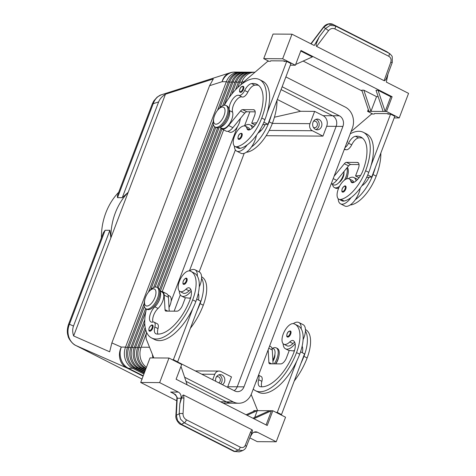 <?xml version="1.0" encoding="UTF-8"?>
<svg xmlns="http://www.w3.org/2000/svg" width="476" height="476" viewBox="0 0 476 476"><rect width="100%" height="100%" fill="white"/><g stroke="black" fill="none" stroke-linecap="round" stroke-linejoin="round"><path stroke-width="0.71" d="M243.307 86.323A3.356 1.553 116.9 0 1 243.48 89.321A3.356 1.553 116.9 0 1 241.701 91.922A3.356 1.553 116.9 0 1 240.273 92.302C239.47 92.13 239.339 91.065 239.868 89.113C240.594 87.102 241.737 86.174 243.307 86.323M241.719 133.363A3.356 1.553 116.9 0 1 241.891 136.368A3.356 1.553 116.9 0 1 240.112 138.962A3.356 1.553 116.9 0 1 238.684 139.343C237.887 139.171 237.75 138.105 238.28 136.154C239.006 134.149 240.148 133.215 241.719 133.363M252.22 128.151A14.75 6.837 -63.1 0 0 250.061 124.813A14.75 6.837 -63.1 0 0 248.514 124.456A14.75 6.837 -63.1 0 0 244.527 125.938M234.347 145.995A14.75 6.837 -63.1 0 0 236.703 151.124A14.75 6.837 -63.1 0 0 238.25 151.481A14.75 6.837 -63.1 0 0 247.175 144.9A31.725 14.702 116.9 0 1 240.273 148.31A11.4 5.284 116.9 0 1 238.22 148.137L235.043 146.519A11.4 5.284 116.9 0 1 234.626 135.874A11.4 5.284 116.9 0 1 243.313 126.015A11.4 5.284 116.9 0 1 245.36 126.188A11.4 5.284 116.9 0 1 246.973 128.502A6.706 3.106 -63.1 0 0 247.913 129.859A6.706 3.106 -63.1 0 0 249.62 129.799A13.411 6.212 -63.1 0 0 259.045 118.012A37.55 17.404 -63.1 0 0 257.094 84.395A37.55 17.404 -63.1 0 0 251.572 83.586A9.389 4.349 -63.1 0 0 244.67 90.494A6.706 3.106 116.9 0 1 238.928 95.361A9.389 4.349 -63.1 0 0 231.913 100.311A9.389 4.349 -63.1 0 0 229.414 110.557A10.061 4.659 116.9 0 1 227.225 120.714A10.061 4.659 116.9 0 1 220.15 126.973M236.703 151.124L240.945 153.278A14.75 6.837 -63.1 0 0 242.486 153.635A14.75 6.837 -63.1 0 0 251.411 147.048A14.75 6.837 116.9 0 0 256.403 135.362M245.36 126.188L248.543 127.806A11.4 5.284 116.9 0 1 250.001 129.627M246.473 152.153A11.4 5.284 -63.1 0 0 247.693 152.076A31.725 14.702 -63.1 0 0 272.349 123.409A42.917 19.885 -63.1 0 0 276.99 100.311M227.927 131.281L229.563 132.108A10.061 4.659 -63.1 0 0 236.09 128.681A10.061 4.659 -63.1 0 0 240.261 118.631M347.7 140.456A3.356 1.553 116.9 0 1 347.337 142.044A3.356 1.553 116.9 0 1 346.492 143.627M343.969 191.685A3.356 1.553 116.9 0 1 342.541 192.066C341.804 192.06 341.667 190.995 342.137 188.877C343.72 186.33 344.868 185.396 345.576 186.086A3.356 1.553 116.9 0 1 345.749 189.085A3.356 1.553 116.9 0 1 343.969 191.685M338.204 198.718A14.75 6.837 -63.1 0 0 340.56 203.847L344.797 205.995A14.75 6.837 -63.1 0 0 346.344 206.352A14.75 6.837 -63.1 0 0 355.269 199.771A14.75 6.837 116.9 0 0 360.261 188.079M356.078 180.874A14.75 6.837 -63.1 0 0 353.918 177.536A14.75 6.837 -63.1 0 0 352.371 177.173A14.75 6.837 -63.1 0 0 348.384 178.655M340.56 203.847A14.75 6.837 -63.1 0 0 342.107 204.204A14.75 6.837 -63.1 0 0 351.026 197.617A31.725 14.702 116.9 0 1 344.13 201.033A11.4 5.284 116.9 0 1 342.077 200.854L338.9 199.242A11.4 5.284 -63.1 0 0 340.947 199.42A31.725 14.702 -63.1 0 0 365.604 170.747A42.917 19.885 -63.1 0 0 363.378 132.328A42.917 19.885 -63.1 0 0 350.229 133.792M380.848 153.028A42.917 19.885 116.9 0 1 376.207 176.132A31.725 14.702 116.9 0 1 351.55 204.799A11.4 5.284 116.9 0 1 350.33 204.876M344.112 171.348A10.061 4.659 116.9 0 1 339.947 181.398A10.061 4.659 116.9 0 1 333.42 184.831L331.784 183.998M344.987 147.59A6.706 3.106 -63.1 0 0 348.527 143.216A9.389 4.349 116.9 0 1 355.429 136.303A37.55 17.404 116.9 0 1 360.951 137.112A37.55 17.404 116.9 0 1 362.902 170.729A13.411 6.212 116.9 0 1 353.478 182.522A6.706 3.106 116.9 0 1 351.77 182.582A6.706 3.106 116.9 0 1 350.824 181.219A11.4 5.284 -63.1 0 0 349.217 178.911A11.4 5.284 -63.1 0 0 347.171 178.732A11.4 5.284 -63.1 0 0 338.478 188.591A11.4 5.284 -63.1 0 0 338.9 199.242M349.217 178.911L352.401 180.523A11.4 5.284 116.9 0 1 353.858 182.35M338.936 182.558A6.706 3.106 -63.1 0 0 343.267 176.852A6.706 3.106 -63.1 0 0 343.952 172.681M117.518 197.665L153.224 103.673A6.706 1.339 20.8 0 0 152.255 103.982L117.382 195.773L117.518 197.665L122.255 197.695L128.193 192.292L110.884 237.863L109.873 230.295L105.136 230.259L103.334 232.764L68.461 324.561A6.706 1.339 -159.2 0 0 68.449 324.614M122.255 197.695L158.627 101.947L153.224 103.673C154.635 99.639 157.044 96.783 160.442 95.099L229.92 72.828A16.095 12.971 -107.7 0 0 228.551 73.375A16.095 12.971 -107.7 0 0 222.096 81.705L226.35 81.735L125.545 347.099A16.095 13.893 90.4 0 0 125.313 359.41A16.095 13.893 90.4 0 0 132.661 368.293L143.913 374.005M158.627 101.947C159.805 98.937 162.078 96.36 165.452 94.212L213.313 78.951L209.577 85.698L111.866 342.922L109.664 351.8L73.625 335.949C72.423 332.373 72.388 329.071 73.5 326.042L109.873 230.295M68.705 336.603C67.521 332.456 67.765 328.339 69.431 324.251A6.706 1.339 -159.2 0 0 68.461 324.561C67.092 328.964 66.955 332.766 68.068 335.967C68.258 338.549 72.786 344.416 75.785 345.463A6.706 3.106 -63.1 0 0 75.851 345.499C72.394 343.66 70.008 340.697 68.705 336.603M253.726 72.245A16.095 13.893 90.4 0 0 252.708 72.191A16.095 13.893 90.4 0 0 247.568 73.298A16.095 13.893 90.4 0 0 239.88 81.83L237.691 87.596M145.692 329.785L139.081 347.194A16.095 13.893 90.4 0 0 138.843 359.505A16.095 13.893 90.4 0 0 146.072 368.329M146.453 367.323A16.095 13.893 -89.6 0 1 140.872 359.523A16.095 13.893 -89.6 0 1 141.11 347.206L146.4 333.277M240.755 84.883L241.909 81.842A16.095 13.893 -89.6 0 1 249.597 73.31A16.095 13.893 -89.6 0 1 254.743 72.209L254.993 72.209M144.353 306.52L128.931 347.123A16.095 13.893 90.4 0 0 128.693 359.434A16.095 13.893 90.4 0 0 136.047 368.317L144.454 372.589M144.24 373.154L134.69 368.311A16.095 13.893 -89.6 0 1 127.342 359.428A16.095 13.893 -89.6 0 1 127.574 347.111L144.109 303.581M145.876 311.435L132.31 347.147A16.095 13.893 90.4 0 0 132.078 359.457A16.095 13.893 90.4 0 0 139.426 368.341L144.996 371.167M144.775 371.732L138.076 368.335A16.095 13.893 -89.6 0 1 130.721 359.451A16.095 13.893 -89.6 0 1 130.959 347.135L145.608 308.579M144.752 323.323L135.696 347.171A16.095 13.893 90.4 0 0 135.458 359.481A16.095 13.893 90.4 0 0 142.812 368.365L145.531 369.745M145.317 370.316L141.461 368.359A16.095 13.893 -89.6 0 1 134.107 359.475A16.095 13.893 -89.6 0 1 134.345 347.159L144.787 319.664M145.858 368.894L144.841 368.382A16.095 13.893 -89.6 0 1 137.493 359.499A16.095 13.893 -89.6 0 1 137.725 347.183L145.186 327.542M217.514 110.343L228.379 81.747A16.095 13.893 -89.6 0 1 236.06 73.215A16.095 13.893 -89.6 0 1 241.207 72.114L242.564 72.12A16.095 13.893 90.4 0 0 237.417 73.227A16.095 13.893 90.4 0 0 229.73 81.759L219.852 107.76M240.19 72.15A16.095 13.893 90.4 0 0 239.178 72.096A16.095 13.893 90.4 0 0 234.031 73.203A16.095 13.893 90.4 0 0 226.35 81.735L228.165 82.306M222.661 105.726L231.758 81.771A16.095 13.893 -89.6 0 1 239.446 73.239A16.095 13.893 -89.6 0 1 244.593 72.138L245.943 72.144A16.095 13.893 90.4 0 0 240.796 73.25A16.095 13.893 90.4 0 0 233.115 81.783L224.202 105.238M229.123 97.651L235.144 81.795A16.095 13.893 -89.6 0 1 242.825 73.262A16.095 13.893 -89.6 0 1 247.972 72.162L249.329 72.168A16.095 13.893 90.4 0 0 244.182 73.274A16.095 13.893 90.4 0 0 236.495 81.807L231.86 94.01M250.34 72.221A16.095 13.893 90.4 0 0 249.329 72.168M235.489 89.821L238.53 81.818A16.095 13.893 -89.6 0 1 246.211 73.286A16.095 13.893 -89.6 0 1 251.358 72.185L252.708 72.191M246.961 72.197A16.095 13.893 90.4 0 0 245.943 72.144M243.575 72.173A16.095 13.893 90.4 0 0 242.564 72.12M272.611 348.283A12.073 5.593 116.9 0 1 276.276 347.891L277.335 348.426A12.073 5.593 116.9 0 1 278.9 356.119A12.073 5.593 116.9 0 1 277.966 359.231A12.073 5.593 116.9 0 1 275.634 363.872M278.9 356.119L278.609 357.446A9.389 4.349 116.9 0 1 277.883 359.868A9.389 4.349 116.9 0 1 275.812 363.872M276.276 347.891A12.073 5.593 116.9 0 1 276.901 358.696A12.073 5.593 116.9 0 1 274.23 363.86M346.367 178.994A12.073 5.593 -63.1 0 0 347.034 177.411A12.073 5.593 -63.1 0 0 347.968 174.293A12.073 5.593 -63.1 0 0 347.349 167.397M346.599 178.905A9.389 4.349 -63.1 0 0 346.95 178.048A9.389 4.349 -63.1 0 0 347.676 175.626L347.968 174.293M344.463 180.13A12.073 5.593 -63.1 0 0 345.969 176.87A12.073 5.593 -63.1 0 0 346.879 167.969M149.345 291.151A12.073 5.593 116.9 0 1 149.815 290.592A12.073 5.593 116.9 0 1 156.949 287.314A12.073 5.593 116.9 0 1 157.574 298.119A12.073 5.593 116.9 0 1 146.025 308.841A12.073 5.593 116.9 0 1 144.46 301.147L144.752 299.82A9.389 4.349 116.9 0 1 145.477 297.399A9.389 4.349 116.9 0 1 148.917 291.61A9.389 4.349 116.9 0 1 154.974 289.426A9.389 4.349 116.9 0 1 154.95 297.464A9.389 4.349 116.9 0 1 147.655 305.949A9.389 4.349 116.9 0 1 144.752 299.82M156.949 287.314L158.008 287.849A12.073 5.593 116.9 0 1 158.633 298.66A12.073 5.593 116.9 0 1 147.084 309.376L146.019 308.841M213.819 118L213.528 119.327A12.073 5.593 -63.1 0 0 215.093 127.021A12.073 5.593 -63.1 0 0 226.641 116.299A12.073 5.593 -63.1 0 0 226.017 105.493A12.073 5.593 -63.1 0 0 218.889 108.772L217.984 109.789A9.389 4.349 -63.1 0 0 214.545 115.579A9.389 4.349 -63.1 0 0 213.819 118A9.389 4.349 -63.1 0 0 216.723 124.129A9.389 4.349 -63.1 0 0 224.017 115.644A9.389 4.349 -63.1 0 0 224.041 107.606A9.389 4.349 -63.1 0 0 217.984 109.789M215.093 127.021L216.152 127.556A12.073 5.593 -63.1 0 0 227.701 116.834A12.073 5.593 -63.1 0 0 227.076 106.029L226.017 105.493M201.747 374.195L214.777 374.285A5.367 4.629 -89.6 0 1 217.342 371.441A5.367 4.629 -89.6 0 1 219.055 371.072A5.367 4.629 -89.6 0 1 220.882 371.524L231.479 376.903L227.748 386.732A8.044 6.95 90.4 0 1 227.522 387.274M269.208 130.43L312.351 130.733A5.367 4.629 -89.6 0 1 309.9 127.77A5.367 4.629 -89.6 0 1 309.977 123.665L272.349 123.403L269.166 121.796A31.725 14.702 116.9 0 1 251.411 147.048M218.829 382.865A3.296 2.85 90.4 0 0 220.34 379.824A3.296 2.85 90.4 0 0 218.645 376.933A3.296 2.85 90.4 0 0 217.52 376.653A3.296 2.85 90.4 0 0 216.407 376.909M215.711 381.282A5.367 4.629 -89.6 0 1 220.239 374.606A5.367 4.629 -89.6 0 1 222.072 375.058A5.367 4.629 -89.6 0 1 224.833 379.741A5.367 4.629 -89.6 0 1 222.411 384.679M220.703 383.817A5.367 4.629 90.4 0 0 219.365 375.04A5.367 4.629 90.4 0 0 218.889 374.832M313.434 127.443A3.296 2.85 90.4 0 0 314.541 127.717A3.296 2.85 90.4 0 0 317.349 125.105A3.296 2.85 90.4 0 0 315.713 121.398A3.296 2.85 90.4 0 0 314.588 121.118A3.296 2.85 90.4 0 0 313.476 121.374M319.14 119.524A5.367 4.629 -89.6 0 1 321.8 125.551A5.367 4.629 -89.6 0 1 317.236 129.799A5.367 4.629 -89.6 0 1 315.404 129.353A5.367 4.629 -89.6 0 1 312.744 123.32A5.367 4.629 -89.6 0 1 317.308 119.071A5.367 4.629 -89.6 0 1 319.14 119.524M315.88 129.555A5.367 4.629 90.4 0 0 319.188 124.748A5.367 4.629 90.4 0 0 316.433 119.506A5.367 4.629 90.4 0 0 315.957 119.297M274.884 354.507A6.706 3.106 116.9 0 1 274.2 358.672A6.706 3.106 116.9 0 1 272.921 361.224M258.48 375.32A6.706 3.106 116.9 0 1 258.688 379.717A9.389 4.349 -63.1 0 0 259.706 386.494A9.389 4.349 -63.1 0 0 260.312 386.69A37.55 17.404 -63.1 0 0 293.835 352.555A13.411 6.212 -63.1 0 0 293.394 340.697A6.706 3.106 -63.1 0 0 293.264 340.62A6.706 3.106 -63.1 0 0 289.771 341.947A11.4 5.284 116.9 0 1 284.249 344.374A11.4 5.284 116.9 0 1 283.833 344.207A11.4 5.284 116.9 0 1 284.065 332.081A11.4 5.284 116.9 0 1 293.734 323.71A31.725 14.702 116.9 0 1 294.894 324.174A31.725 14.702 116.9 0 1 296.536 352.573A42.917 19.885 116.9 0 1 255.457 390.689A42.917 19.885 116.9 0 1 253.238 389.118M283.833 344.207L287.01 345.82A11.4 5.284 -63.1 0 0 287.427 345.987A11.4 5.284 -63.1 0 0 292.948 343.565A6.706 3.106 116.9 0 1 294.704 342.309M294.579 350.276A14.75 6.837 116.9 0 1 293.323 350.895M293.317 323.62A14.75 6.837 116.9 0 1 297.304 322.139A14.75 6.837 116.9 0 1 298.851 322.502L303.087 324.65A14.75 6.837 116.9 0 1 305.431 330.969A14.75 6.837 116.9 0 1 303.093 339.685M298.851 322.502A14.75 6.837 116.9 0 1 301.189 328.815A31.725 14.702 -63.1 0 0 298.071 325.786L294.894 324.174M295.126 343.708A14.75 6.837 116.9 0 1 287.04 349.17A14.75 6.837 116.9 0 1 285.493 348.813A14.75 6.837 116.9 0 1 283.137 343.684M290.681 334.051A3.356 1.553 116.9 0 1 287.474 337.032C286.671 336.859 286.54 335.794 287.07 333.843C287.79 331.832 288.938 330.903 290.509 331.052A3.356 1.553 116.9 0 1 290.878 331.445A3.356 1.553 116.9 0 1 290.681 334.051M256.975 379.283A3.356 1.553 116.9 0 1 256.618 380.871A3.356 1.553 116.9 0 1 255.773 382.454M146.412 309.037A42.917 19.885 -63.1 0 0 151.606 337.972A42.917 19.885 -63.1 0 0 192.685 299.85A31.725 14.702 -63.1 0 0 191.037 271.451A31.725 14.702 -63.1 0 0 189.876 270.993A11.4 5.284 -63.1 0 0 180.214 279.364A11.4 5.284 -63.1 0 0 179.976 291.485A11.4 5.284 -63.1 0 0 180.392 291.651A11.4 5.284 -63.1 0 0 185.914 289.229A6.706 3.106 116.9 0 1 189.406 287.903A6.706 3.106 116.9 0 1 189.537 287.974A13.411 6.212 116.9 0 1 189.978 299.832A37.55 17.404 116.9 0 1 156.455 333.973A9.389 4.349 116.9 0 1 155.854 333.777A9.389 4.349 116.9 0 1 154.831 327A6.706 3.106 -63.1 0 0 154.105 322.157A6.706 3.106 -63.1 0 0 152.808 322.079A9.389 4.349 116.9 0 1 150.987 321.966A9.389 4.349 116.9 0 1 149.898 315.445A9.389 4.349 116.9 0 1 154.861 306.83A10.061 4.659 -63.1 0 0 159.9 291.425M152.951 322.044A9.389 4.349 116.9 0 1 158.038 308.442A10.061 4.659 -63.1 0 0 163.351 299.208A10.061 4.659 -63.1 0 0 162.185 292.228L159.853 291.044M179.976 291.485L183.153 293.103A11.4 5.284 -63.1 0 0 183.569 293.27A11.4 5.284 -63.1 0 0 189.097 290.842A6.706 3.106 116.9 0 1 190.846 289.592M191.269 290.985A14.75 6.837 116.9 0 1 183.183 296.447A14.75 6.837 116.9 0 1 181.636 296.09A14.75 6.837 116.9 0 1 179.279 290.967M189.46 270.904A14.75 6.837 116.9 0 1 193.446 269.422A14.75 6.837 116.9 0 1 194.993 269.779A14.75 6.837 116.9 0 1 197.332 276.098A31.725 14.702 -63.1 0 0 194.214 273.063L191.037 271.451M187.02 278.728A3.356 1.553 116.9 0 1 186.824 281.334A3.356 1.553 116.9 0 1 183.617 284.309C182.879 284.303 182.742 283.244 183.212 281.12C184.795 278.573 185.943 277.645 186.651 278.335A3.356 1.553 116.9 0 1 187.02 278.728M152.957 325.542A3.356 1.553 116.9 0 1 152.76 328.148A3.356 1.553 116.9 0 1 149.553 331.129C148.815 331.118 148.679 330.058 149.149 327.934C150.731 325.388 151.88 324.459 152.588 325.15A3.356 1.553 116.9 0 1 152.957 325.542M250.203 436.98L251.798 434.225A5.367 4.629 -89.6 0 1 254.357 432.053A5.367 4.629 -89.6 0 1 255.683 431.839A5.367 4.629 -89.6 0 1 257.516 432.285L276.217 441.782L285.552 417.208L272.831 410.752L267.232 425.496L176.096 379.235L181.695 364.491L168.98 358.035L159.644 382.609L178.345 392.099A5.367 4.629 -89.6 0 1 180.636 394.628A5.367 4.629 -89.6 0 1 180.981 398.275L179.791 403.928L181.642 397.948C182.237 395.883 182.891 394.919 183.611 395.044L252.078 429.804C252.637 430.369 252.464 431.583 251.56 433.44L246.187 447.012A2.683 1.363 -158.2 0 0 246.187 447.006A2.683 1.363 -158.2 0 0 246.223 446.595A2.683 1.363 -158.2 0 0 245.259 445.328C244.188 447.482 242.516 448.083 240.225 447.131L186.36 419.784A2.683 1.244 116.9 0 1 185.545 421.653A2.683 1.244 116.9 0 1 184.289 422.831L238.155 450.177A2.683 1.244 -63.1 0 0 239.41 448.999A2.683 1.244 -63.1 0 0 240.225 447.131M239.404 451.813L234.109 451.474A2.683 1.244 -63.1 0 0 234.109 451.48A2.683 1.244 -63.1 0 0 234.811 451.444L181.38 424.318L177.584 420.594L176.304 415.286L177.262 397.65L175.537 394.592L172.639 392.902M179.791 403.928L179.214 413.799L180.493 419.106L184.289 422.831L181.38 424.318A2.683 1.244 116.9 0 1 180.672 424.354L180.672 424.354A2.683 1.244 116.9 0 1 180.624 424.33M180.981 398.275L177.298 398.245A2.683 0.946 -176.6 0 0 176.876 398.721A2.683 0.946 -176.6 0 0 176.87 398.721L175.876 415.756A2.683 0.946 -176.6 0 0 175.876 415.762A2.683 0.946 -176.6 0 0 175.876 415.81M246.187 447.006C245.759 448.41 244.581 449.6 242.647 450.582L239.226 451.885L234.811 451.444L238.155 450.177L242.802 450.522M186.36 419.784C184.158 418.458 183.046 416.44 183.028 413.733L183.938 398.204A2.683 0.946 -176.6 0 0 181.874 397.942A2.683 0.946 -176.6 0 0 181.642 397.948M251.56 433.44A2.683 1.363 -158.2 0 0 251.548 433.309A2.683 1.363 -158.2 0 0 250.584 432.035L245.259 445.328M311.096 43.893L323.728 27.186L328.202 24.092L333.242 24.532L386.619 51.616A2.683 1.244 116.9 0 1 386.679 51.652L388.957 53.181L335.092 25.835A2.683 1.244 116.9 0 1 335.449 27.025A2.683 1.244 116.9 0 1 334.848 28.899L388.708 56.239A2.683 1.244 -63.1 0 0 389.314 54.371A2.683 1.244 -63.1 0 0 388.957 53.181L387.327 52.033M333.099 24.454A2.683 1.244 116.9 0 1 333.176 24.49A2.683 1.244 116.9 0 1 333.242 24.532L335.092 25.835L330.052 25.395L325.578 28.495L328.535 30.69C330.392 28.542 332.498 27.941 334.848 28.899M388.708 56.239C390.855 57.566 391.54 59.577 390.766 62.279A2.683 0.351 19.9 0 0 392.111 62.54A2.683 0.351 19.9 0 0 392.254 62.487L386.304 78.594C385.459 80.248 384.721 80.944 384.102 80.676L316.629 46.428C316.04 46.077 315.987 44.982 316.469 43.143L319.206 36.914L314.249 45.494L291.99 34.195L273.045 34.064L263.716 58.631L282.661 58.768L291.99 34.195M234.156 390.641A8.044 6.95 90.4 0 0 237.221 386.792L336.151 126.354A8.044 6.95 90.4 0 0 332.593 115.751L281.06 89.595M185.991 381.312L226.451 401.851A16.095 13.893 90.4 0 0 231.937 403.202L238.702 403.249A16.095 13.893 -89.6 0 1 233.216 401.899L184.623 377.23M152.463 354.572A16.095 13.893 90.4 0 0 152.915 357.922M240.683 118.113L240.172 119.446M237.345 126.902L171.104 301.272M282.143 86.757L339.358 115.799A8.044 6.95 -89.6 0 1 342.916 126.402L243.986 386.839A8.044 6.95 -89.6 0 1 237.572 391.659A8.044 6.95 -89.6 0 1 234.829 390.986L177.423 361.849M199.164 271.897L244.206 153.331M254.767 125.527L254.999 124.926M285.874 76.922L345.219 107.046A16.095 13.893 -89.6 0 1 352.335 128.24L251.53 393.61A16.095 13.893 -89.6 0 1 238.702 403.249M174.133 311.167L180.315 294.888M189.43 270.898L235.382 149.922M244.497 125.932L249.864 111.806M266.161 135.714L322.948 136.112L326.685 126.283A8.044 6.95 90.4 0 0 323.127 115.686L314.648 111.378L309.977 123.665M118.738 192.209A60.351 52.11 90.4 0 0 101.412 237.827M73.625 335.949L110.884 237.863A60.351 52.11 -89.6 0 1 128.193 192.292L165.452 94.212M389.689 53.615L389.606 53.556C391.45 55.27 392.331 56.388 392.254 56.912L392.254 62.487A2.683 0.351 19.9 0 0 392.26 62.469M323.513 27.061C327.089 22.64 331.921 23.598 333.182 24.49A2.683 1.244 116.9 0 1 333.182 24.49L386.613 51.616M177.262 397.65A2.683 0.785 178 0 0 176.882 398.085A2.683 0.785 178 0 0 176.882 398.103M394.188 117.905L399.233 117.941L408.569 93.373L386.31 82.074L387.898 74.512M159.644 382.609L140.7 382.472L150.029 357.904L168.98 358.035M276.217 441.782L257.272 441.651L249.846 437.878M176.751 400.774L140.7 382.472M290.336 65.188L295.376 65.224L300.975 50.48L392.117 96.741L386.518 111.485L370.953 111.378L363.837 90.178L376.552 96.634L378.158 96.646M300.761 51.045L312.339 56.924L295.661 64.468M383.132 111.461L376.016 90.261L378.045 90.279L390.76 96.735L392.117 96.741M376.552 96.634L370.953 111.378L368.924 111.36L361.808 90.166L363.837 90.178M362.081 90.981L303.164 61.077M378.045 90.279L385.161 111.479L390.76 96.735M368.924 111.36L367.567 111.354L368.287 109.468M268.934 61.285L263.716 58.631M372.791 114.002L367.567 111.354M295.376 65.224L282.661 58.768M285.178 61.398L284.19 60.898L270.66 60.803L270.475 61.297L267.768 61.273L244.89 80.855A13.411 6.212 -63.1 0 0 242.117 83.818M399.233 117.941L386.518 111.485M389.035 114.121L388.047 113.621L374.517 113.526L374.326 114.014L371.619 113.996L351.068 131.59M355.269 199.771A31.725 14.702 116.9 0 0 373.023 174.513A42.917 19.885 116.9 0 0 375.314 167.588L394.806 116.281L390.57 114.127L387.863 114.109L388.047 113.621M269.166 121.796A42.917 19.885 116.9 0 0 271.463 114.871L290.949 63.564L286.713 61.41L284.005 61.392L284.19 60.898M187.187 384.864L180.975 366.377M247.068 415.262L257.272 410.645L269.452 410.728L252.899 418.22M254.702 417.404L257.272 410.645L255.243 410.633L246.098 414.769M253.869 418.713L271.481 410.746L266.096 424.919M269.452 410.728L272.831 410.752M253.601 411.371L253.886 410.621L255.243 410.633M153.802 357.928L146.537 339.769A13.411 6.212 116.9 0 1 146.263 334.092L146.572 332.272M151.606 337.966L154.783 339.584A42.917 19.885 -63.1 0 0 192.893 308.388L173.401 359.695L172.235 359.689M300.552 351.847L304.551 353.876L281.5 414.566L280.328 414.56M196.695 299.13L200.694 301.159L177.643 361.849L176.471 361.837M160.644 291.443A10.728 4.974 116.9 0 1 162.489 291.627L166.725 293.781A10.728 4.974 116.9 0 1 168.433 297.274L169.218 311.131M162.489 291.627A10.728 4.974 116.9 0 1 164.19 295.12L165.017 309.703A4.022 1.862 -63.1 0 0 165.654 311.012A4.022 1.862 -63.1 0 0 166.076 311.114L176.905 311.185A6.706 3.106 -63.1 0 0 182.623 305.068L185.42 297.696L190.507 298.303M173.401 359.695L177.643 361.849M157.913 334.098A9.389 4.349 116.9 0 1 158.014 328.613A6.706 3.106 -63.1 0 0 157.282 323.775L154.105 322.157M198.29 293.418A13.411 6.212 116.9 0 1 198.456 300.023M197.135 310.536A42.917 19.885 -63.1 0 0 200.099 303.617A31.725 14.702 -63.1 0 0 201.574 278.252A14.75 6.837 116.9 0 1 199.236 286.969M190.721 297.554A14.75 6.837 116.9 0 1 189.466 298.178M194.993 269.779L199.23 271.933A14.75 6.837 116.9 0 1 201.574 278.252M192.893 308.388A42.917 19.885 -63.1 0 0 195.862 301.469A31.725 14.702 -63.1 0 0 197.332 276.098M201.58 276.806L201.634 276.83A31.725 14.702 116.9 0 1 203.282 305.229A42.917 19.885 116.9 0 1 190.394 328.273M167.969 295.162L169.605 295.995A10.061 4.659 116.9 0 1 169.01 307.454M269.612 346.01L270.582 346.504A10.728 4.974 116.9 0 1 272.29 349.991L273.069 363.854M255.457 390.689L258.641 392.301A42.917 19.885 -63.1 0 0 296.75 361.105L277.258 412.418L276.086 412.406M257.659 410.651L251.185 394.461M268.161 349.836L268.875 362.426A4.022 1.862 -63.1 0 0 269.511 363.735A4.022 1.862 -63.1 0 0 269.934 363.831L280.763 363.908A6.706 3.106 -63.1 0 0 286.475 357.785L289.277 350.419L294.358 351.02M281.5 414.566L277.258 412.418M261.764 386.815A9.389 4.349 116.9 0 1 261.865 381.335A6.706 3.106 -63.1 0 0 261.14 376.492L258.539 375.171M300.987 363.259A42.917 19.885 -63.1 0 0 303.956 356.34A31.725 14.702 -63.1 0 0 305.431 330.969M302.147 346.141A13.411 6.212 116.9 0 1 302.314 352.746M294.251 380.99A42.917 19.885 -63.1 0 0 307.139 357.952A31.725 14.702 -63.1 0 0 305.491 329.553L305.437 329.523M272.861 360.171A10.061 4.659 -63.1 0 0 273.462 348.712L271.826 347.885M296.75 361.105A42.917 19.885 -63.1 0 0 299.719 354.186A31.725 14.702 -63.1 0 0 301.189 328.815M312.351 130.733L322.948 136.112M214.777 374.285L212.701 379.753M314.648 111.378L300.57 111.283L274.426 117.221M300.57 111.283L277.312 99.472M332.569 184.396A12.073 5.593 -63.1 0 0 334.42 187.592A12.073 5.593 -63.1 0 0 339.614 186.175M334.42 187.592L335.479 188.127A12.073 5.593 -63.1 0 0 338.763 187.925M148.447 292.169L213.177 121.761M153.593 287.552L214.676 126.753M213.421 124.694L150.785 289.581M157.056 287.367L217.651 127.842M215.795 127.378L155.134 287.058M159.543 289.747L220.935 128.139M219.15 127.479L158.187 287.95M221.959 129.002L160.317 291.282M162.256 291.526L223.666 129.871M141.997 379.063L141.556 378.848A6.706 3.106 116.9 0 1 141.491 378.819A6.706 3.106 116.9 0 1 141.414 378.777M363.378 132.328L366.562 133.94A42.917 19.885 116.9 0 1 371.078 165.44A42.917 19.885 116.9 0 1 368.787 172.366A31.725 14.702 116.9 0 1 351.026 197.617M362.45 138.094A37.55 17.404 -63.1 0 0 358.606 137.915A9.389 4.349 -63.1 0 0 351.704 144.829A6.706 3.106 116.9 0 1 345.963 149.696A9.389 4.349 -63.1 0 0 344.166 149.75M375.314 167.588L371.75 176.971L369.114 177.221A13.411 6.212 -63.1 0 1 361.861 185.801M331.129 184.075A10.728 4.974 -63.1 0 0 336.716 180.38L348.587 165.886A4.022 1.862 116.9 0 1 350.705 164.506L359.047 164.565M366.597 177.465L369.114 177.221M371.75 176.971L367.746 174.936M371.078 165.44L390.57 114.127M359.029 177.732L355.542 175.965L360.564 175.483M334.098 176.251L344.35 163.738A4.022 1.862 116.9 0 1 346.468 162.352L357.297 162.429A6.706 3.106 116.9 0 1 358 162.59A6.706 3.106 116.9 0 1 358.345 168.593L355.542 175.965M271.463 114.871L267.899 124.248L265.257 124.504A13.411 6.212 -63.1 0 1 258.004 133.078M224.327 105.22A42.917 19.885 116.9 0 1 259.521 79.611A42.917 19.885 116.9 0 1 261.752 118.03A31.725 14.702 116.9 0 1 237.096 146.697A11.4 5.284 116.9 0 1 235.043 146.519M259.521 79.611L262.704 81.223A42.917 19.885 116.9 0 1 267.22 112.717A42.917 19.885 116.9 0 1 264.93 119.643A31.725 14.702 116.9 0 1 247.175 144.9M258.599 85.377A37.55 17.404 -63.1 0 0 254.749 85.198A9.389 4.349 -63.1 0 0 247.853 92.112A6.706 3.106 116.9 0 1 242.105 96.979A9.389 4.349 -63.1 0 0 235.096 101.924A9.389 4.349 -63.1 0 0 232.591 112.175A10.061 4.659 116.9 0 1 229.753 123.403A10.061 4.659 116.9 0 1 222.149 128.341L219.817 127.163M262.74 124.742L265.257 124.504M220.602 127.562A10.728 4.974 -63.1 0 0 221.846 128.942L226.082 131.096A10.728 4.974 -63.1 0 0 232.859 127.663L244.729 113.169A4.022 1.862 116.9 0 1 246.854 111.783L255.19 111.842M221.846 128.942A10.728 4.974 -63.1 0 0 228.623 125.509L240.493 111.015A4.022 1.862 116.9 0 1 242.611 109.635L253.44 109.706A6.706 3.106 116.9 0 1 254.142 109.873A6.706 3.106 116.9 0 1 254.487 115.876L251.691 123.248L256.707 122.766M267.22 112.717L286.713 61.41M263.888 122.219L267.899 124.248M251.691 123.248L255.172 125.015M239.946 89.089A2.814 1.303 116.9 0 1 242.344 86.519A2.814 1.303 116.9 0 1 242.79 89.107A2.814 1.303 116.9 0 1 241.29 91.285A2.814 1.303 116.9 0 1 239.821 91.35A2.814 1.303 116.9 0 1 239.946 89.089M238.357 136.13A2.814 1.303 116.9 0 1 240.761 133.56A2.814 1.303 116.9 0 1 241.201 136.148A2.814 1.303 116.9 0 1 239.708 138.332A2.814 1.303 116.9 0 1 238.232 138.391A2.814 1.303 116.9 0 1 238.357 136.13M249.573 129.823L246.973 128.502M247.693 152.076L247.038 151.743M345.058 188.871A2.814 1.303 116.9 0 1 343.559 191.049A2.814 1.303 116.9 0 1 342.089 191.114A2.814 1.303 116.9 0 1 342.214 188.853A2.814 1.303 116.9 0 1 344.612 186.283A2.814 1.303 116.9 0 1 345.058 188.871M350.895 204.466L351.55 204.799M350.824 181.219L353.424 182.54M209.577 85.698L222.096 81.705A16.095 13.893 90.4 0 1 229.777 73.173A16.095 13.893 90.4 0 1 234.924 72.066L239.178 72.096M142.003 379.045L75.851 345.499L126.896 367.954A16.095 14.256 -66.3 0 1 119.988 359.166A16.095 14.256 -66.3 0 1 121.291 347.069L111.866 342.922M75.696 345.415A6.706 3.106 -63.1 0 0 75.779 345.463L142.187 379.146M143.234 375.79L128.407 368.263L132.661 368.293L133.369 367.537M143.092 376.177L126.896 367.954A16.095 7.455 -63.1 0 0 127.622 368.186A16.095 7.455 -63.1 0 0 128.407 368.263A16.095 13.893 90.4 0 1 121.059 359.38A16.095 13.893 90.4 0 1 121.291 347.069L125.545 347.099L127.378 347.67M73.5 326.042L69.431 324.251L105.136 230.259M140.908 347.766L137.725 347.183M149.535 347.266L141.11 347.206M241.909 81.842L243.819 81.86M130.757 347.694L127.574 347.111M134.143 347.718L130.959 347.135M137.522 347.742L134.345 347.159M228.379 81.747L231.55 82.33M231.758 81.771L234.936 82.354M235.144 81.795L238.315 82.378M238.53 81.818L241.701 82.402M287.147 333.819A2.814 1.303 -63.1 0 0 287.587 336.407A2.814 1.303 -63.1 0 0 289.985 333.837A2.814 1.303 -63.1 0 0 290.152 331.647A2.814 1.303 -63.1 0 0 288.736 331.564A2.814 1.303 -63.1 0 0 287.147 333.819M158.038 308.442L154.861 306.83M186.294 278.93A2.814 1.303 -63.1 0 0 184.884 278.847A2.814 1.303 -63.1 0 0 183.29 281.096A2.814 1.303 -63.1 0 0 183.73 283.684A2.814 1.303 -63.1 0 0 186.134 281.12A2.814 1.303 -63.1 0 0 186.294 278.93M152.231 325.745A2.814 1.303 -63.1 0 0 150.815 325.661A2.814 1.303 -63.1 0 0 149.226 327.91A2.814 1.303 -63.1 0 0 149.666 330.505A2.814 1.303 -63.1 0 0 152.064 327.934A2.814 1.303 -63.1 0 0 152.231 325.745M183.028 413.733A2.683 0.946 -176.6 0 0 180.963 413.471A2.683 0.946 -176.6 0 0 179.214 413.799L176.304 415.286A2.683 0.946 -176.6 0 0 175.876 415.756C175.233 419.796 179.851 424.634 180.672 424.348L234.109 451.48M178.345 392.099L170.64 392.045L174.121 393.813M310.87 43.774L323.513 27.055L325.578 28.495L319.206 36.914M253.851 432.262L257.516 432.285M243.986 386.839L237.221 386.792M342.916 126.402L326.685 126.283M339.358 115.799L323.127 115.686M233.216 401.899L226.451 401.851M237.221 386.798L227.748 386.732M226.445 401.845L220.561 401.803M390.766 62.279L384.102 80.676M316.629 46.428L328.535 30.69M252.078 429.804L250.584 432.035M183.938 398.204L183.611 395.044M164.19 295.12L168.433 297.274M165.017 309.703L167.814 311.125M195.862 301.469L192.685 299.85M189.097 290.842L185.914 289.229M158.014 328.613L154.831 327M203.282 305.229L200.099 303.617M271.671 363.842L268.875 362.426M272.29 349.991L268.779 348.212M303.956 356.34L307.139 357.952M296.536 352.573L299.719 354.186M289.771 341.947L292.948 343.565M258.688 379.717L261.865 381.335M259.723 130.364L261.253 130.37M136.755 367.561L136.047 368.317L134.69 368.311M140.134 367.585L139.426 368.341L138.076 368.335M143.52 367.609L142.812 368.365L141.461 368.359M144.841 368.382L146.049 368.388M365.604 170.747L368.787 172.366M344.475 148.94L345.963 149.696M348.527 143.216L351.704 144.829M355.429 136.303L358.606 137.915M340.947 199.42L344.13 201.033M373.023 174.513L376.207 176.132M336.716 180.38L333.206 178.601M358.541 163.06L357.297 162.429M350.705 164.506L346.468 162.352M348.587 165.886L344.35 163.738M264.93 119.643L261.752 118.03M232.591 112.175L229.414 110.557M242.105 96.979L238.928 95.361M247.853 92.112L244.67 90.494M254.749 85.198L251.572 83.586M240.273 148.31L237.096 146.697M228.623 125.509L232.859 127.663M253.44 109.706L254.684 110.343M242.611 109.635L246.854 111.783M240.493 111.015L244.729 113.169M250.061 124.813L253.756 126.693M181.636 296.09L185.319 297.958M223.179 403.136L231.645 403.196M172.592 392.884C175.543 394.759 176.977 396.49 176.882 398.085L176.876 398.721M289.176 350.681L285.493 348.813M195.273 370.905L219.055 371.072M148.917 291.61L149.815 290.592M152.278 103.929L153.76 100.977L157.205 97.068L161.346 94.718M234.924 72.066A16.095 16.095 0 0 0 229.92 72.828M353.918 177.536L357.613 179.41"/></g></svg>
